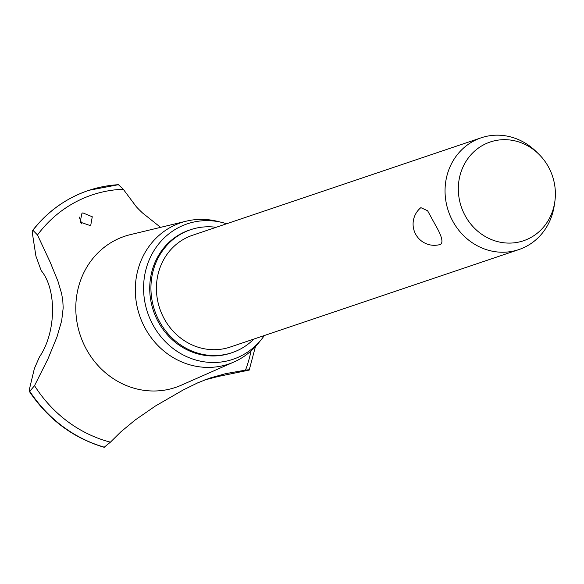 <?xml version="1.0" encoding="UTF-8"?>
<svg xmlns="http://www.w3.org/2000/svg" width="584" height="584" viewBox="0 0 584 584"><rect width="100%" height="100%" fill="white"/><g stroke="black" fill="none" stroke-linecap="round" stroke-linejoin="round"><path stroke-width="0.88" d="M216.131 227.307A64.882 59.896 71.3 0 0 190.603 229.702L189.398 230.103A64.882 59.896 71.3 0 0 157.198 319.813A64.882 59.896 71.3 0 0 230.914 353.043L232.118 352.641A64.882 59.896 71.3 0 0 253.872 339.063M190.603 229.702A64.882 59.896 71.3 0 0 158.403 319.411A64.882 59.896 71.3 0 0 232.118 352.641M554.8 201.882L554.245 205.59A58.984 54.451 -108.7 0 1 518.855 249.587L230.227 347.049A58.984 54.451 -108.7 0 1 163.213 316.842A58.984 54.451 -108.7 0 1 192.486 235.286L481.114 137.824A58.984 54.451 -108.7 0 1 535.937 151.358L538.623 153.972A52.115 48.107 71.3 0 0 476.34 149.643A52.115 48.107 71.3 0 0 464.316 214.065A52.115 48.107 71.3 0 0 515.219 242.696A52.115 48.107 71.3 0 0 554.8 201.882A52.115 48.107 71.3 0 0 549.391 168.703A52.115 48.107 71.3 0 0 538.623 153.972M518.855 249.587A58.984 54.451 -108.7 0 1 451.841 219.38A58.984 54.451 -108.7 0 1 481.114 137.824M435.365 224.942C441.672 235.761 443.431 242.236 440.643 244.36L440.562 244.382A21.236 21.236 0 0 1 420.874 207.648L427.612 210.773L435.365 224.942M226.614 223.767A71.489 65.999 71.3 0 0 222.015 222.46A71.489 65.999 71.3 0 0 156.111 247.397A71.489 65.999 71.3 0 0 151.811 322.689A71.489 65.999 71.3 0 0 261.486 339.348A71.489 65.999 71.3 0 0 264.355 335.53M222.015 222.46L217.16 221.278A74.584 68.861 71.3 0 0 186.384 221.146A74.584 68.861 71.3 0 0 143.905 325.857A74.584 68.861 71.3 0 0 233.943 362A74.584 68.861 71.3 0 0 258.347 343.239L261.486 339.348M186.384 221.146L130.385 234.629A79.745 73.62 71.3 0 0 114.296 240.747A79.745 73.62 71.3 0 0 84.979 346.575A79.745 73.62 71.3 0 0 181.237 385.221L233.943 362M39.493 356.882C56.181 332.676 57.006 289.54 41.187 270.582L35.916 256.091L32.383 233.272L32.93 230.293L37.493 234.972L50.253 262.347L57.977 281.313L61.583 293.46L62.78 300.358L63.181 307.921L61.685 320.718L57.02 336.837L47.925 358.985L34.536 385.659A129.327 119.399 71.3 0 0 110.427 442.161L120.749 431.941L135.145 420.013L155.446 405.989L183.383 389.878L197.779 382.819L210.094 378.001L225.716 373.643L245.506 370.125A129.327 119.399 71.3 0 0 251.062 350.918M245.506 370.125C248.74 369.708 249.974 369.694 249.207 370.081L218.146 376.483L204.648 379.972M255.434 346.604L249.207 370.081M34.536 385.652L29.777 391.316L29.2 391.214C48.1 419.349 73.08 438.044 104.149 447.286L110.427 442.161M104.485 447.256A134.714 124.37 71.3 0 1 29.74 391.324L29.317 389.667L34.383 368.526L39.493 356.875M85.848 191.391C64.547 199.239 46.778 212.299 32.536 230.571L32.894 230.308A134.714 124.37 71.3 0 1 70.898 198.049A134.714 124.37 71.3 0 1 85.848 191.391A134.714 124.37 71.3 0 1 88.22 190.559L88.257 190.552A134.714 124.37 71.3 0 0 88.22 190.559M90.783 225.059L89.856 225.453L80.139 222.088L81.95 213.269L82.862 212.875L92.272 216.766L90.783 225.059M81.928 223.964L79.103 216.89M160.585 227.358L142.408 212.868L138.89 209.444L136.32 206.758L123.26 189.238A129.327 119.399 71.3 0 0 37.493 234.972M123.26 189.238L118.442 184.69A134.714 124.37 71.3 0 0 89.162 190.253A134.714 124.37 71.3 0 0 88.257 190.552A134.714 124.37 71.3 0 0 70.934 198.034A134.714 124.37 71.3 0 0 32.93 230.293M29.777 391.316A134.714 124.37 71.3 0 0 104.514 447.242M210.101 378.009L209.568 378.184M118.654 184.653L89.162 190.253"/></g></svg>

